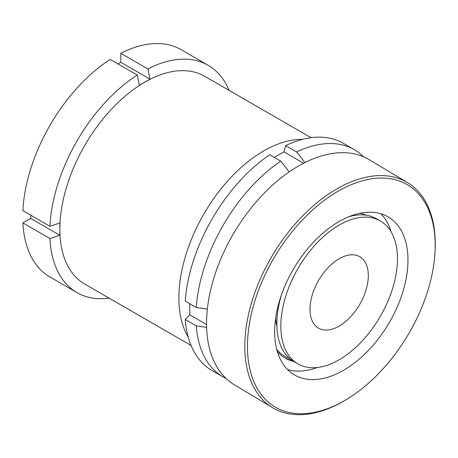 <?xml version="1.0" encoding="UTF-8"?>
<svg xmlns="http://www.w3.org/2000/svg" width="458" height="458" viewBox="0 0 458 458"><rect width="100%" height="100%" fill="white"/><g stroke="black" fill="none" stroke-linecap="round" stroke-linejoin="round"><path stroke-width="0.69" d="M188.261 337.202A119.967 69.261 -60 0 1 263.711 150.928A119.967 69.261 -60 0 1 302.475 139.375M311.068 137.698L204.669 76.268A119.967 69.261 120 0 0 144.688 82.211A119.967 69.261 120 0 0 59.861 229.137A119.967 69.261 120 0 0 84.707 284.052L191.101 345.481M229.114 90.381A131.211 75.753 120 0 0 208.161 65.299A131.211 75.753 120 0 0 147.86 68.912L120.832 53.305L120.832 62.311L149.943 79.125L147.86 68.912M208.161 65.299L181.133 49.693A131.211 75.753 120 0 0 120.832 53.305M149.943 79.125L139.341 85.245L137.257 75.032A131.211 75.753 120 0 0 49.928 226.286L59.815 222.989L59.861 229.137L59.815 235.235L49.928 238.532L22.9 222.926A131.211 75.753 120 0 0 49.922 276.958L76.95 292.565A131.211 75.753 120 0 0 109.153 298.169M22.9 222.926L30.703 218.42L30.703 215.186M137.257 75.032L110.229 59.425A131.211 75.753 120 0 0 22.9 210.686L49.928 226.286M118.027 63.931L120.832 62.311M49.928 238.532A131.211 75.753 120 0 0 76.95 292.565M30.703 218.42L59.815 235.235M331.157 195.52A129.339 77.276 -59.1 0 1 435.031 251.482A129.339 77.276 -59.1 0 1 351.481 396.296A129.339 77.276 -59.1 0 1 346.408 399.496A129.339 77.276 -59.1 0 1 247.767 354.904A129.339 77.276 -59.1 0 1 331.157 195.52M346.408 399.496L345.195 400.223A131.211 78.398 -59.1 0 1 272.625 407.712A131.211 78.398 -59.1 0 1 250.223 307.536A131.211 78.398 -59.1 0 1 329.72 193.293A131.211 78.398 -59.1 0 1 407.431 182.559A131.211 78.398 -59.1 0 1 435.1 250.062L435.031 251.482M317.348 367.476A91.846 54.88 -59.1 0 1 287.578 369.566M348.532 367.202A91.846 54.88 -59.1 0 1 294.133 374.713A91.846 54.88 -59.1 0 1 278.453 304.587A91.846 54.88 -59.1 0 1 334.1 224.615A91.846 54.88 -59.1 0 1 388.499 217.103A91.846 54.88 -59.1 0 1 404.179 287.229A91.846 54.88 -59.1 0 1 348.532 367.202M292.118 360.417A82.194 49.109 -59.1 0 1 284.017 357.377M293.761 361.465A82.194 49.109 -59.1 0 1 284.91 357.933A82.194 49.109 -59.1 0 1 277.302 351.423M291.986 360.326A83.001 49.59 -59.1 0 1 291.185 360.194M272.625 407.712L234.376 384.812A131.211 78.398 -59.1 0 1 211.974 284.636A131.211 78.398 -59.1 0 1 291.471 170.387A131.211 78.398 -59.1 0 1 369.182 159.659L407.431 182.559M360.022 213.262A82.194 49.109 -59.1 0 1 366.022 215.18M380.867 213.76A91.846 54.88 -59.1 0 1 391.161 231.943M380.386 221.008A82.474 47.621 120 0 0 316.833 243.101A82.474 47.621 120 0 0 280.828 326.102A82.474 47.621 120 0 0 297.912 363.858A82.474 47.621 120 0 0 361.465 341.765A82.474 47.621 120 0 0 397.47 258.764A82.474 47.621 120 0 0 380.386 221.008L376.413 218.712A82.474 47.621 120 0 0 348.338 216.932M281.63 294.368A82.474 47.621 120 0 0 276.855 323.806A82.474 47.621 120 0 0 293.939 361.562L297.912 363.858M309.992 309.27A41.237 23.81 120 0 0 318.533 328.146A41.237 23.81 120 0 0 350.307 317.096A41.237 23.81 120 0 0 368.312 275.596A41.237 23.81 120 0 0 359.77 256.72A41.237 23.81 120 0 0 327.991 267.77A41.237 23.81 120 0 0 309.992 309.27M276.741 349.397A82.474 47.621 120 0 0 289.559 358.431M206.615 327.327A149.531 86.333 180 0 1 196.236 325.844A131.211 75.753 120 0 0 223.069 376.923A131.211 75.753 120 0 0 226.092 378.514M196.236 325.844L185.221 319.484L189.83 314.886L189.732 303.723M269.705 154.781A131.211 75.753 120 0 0 185.221 301.118L196.236 307.478A131.211 75.753 120 0 1 280.72 161.142L269.705 154.781M274.222 157.392L283.937 151.89L303.602 163.243M363.526 156.773A131.211 75.753 120 0 0 354.28 149.657L343.265 143.297A131.211 75.753 120 0 0 285.615 145.598L283.937 151.89M185.221 319.484A131.211 75.753 120 0 0 212.054 370.562L223.069 376.923M354.28 149.657A131.211 75.753 120 0 0 296.624 151.959L285.615 145.598M304.873 162.596A149.531 86.333 -120 0 0 296.624 151.959M289.118 171.979A149.531 86.333 -120 0 0 280.72 161.142M207.354 309.047A149.531 86.333 180 0 1 196.236 307.478M275.67 318.121A71.23 41.123 120 0 0 276.907 326.565M189.83 314.886L206.558 324.545"/></g></svg>
